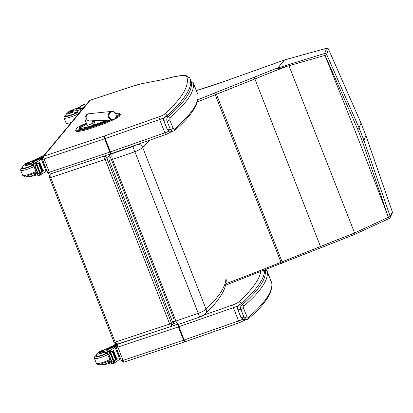 <?xml version="1.0" encoding="UTF-8"?>
<svg xmlns="http://www.w3.org/2000/svg" width="413" height="413" viewBox="0 0 413 413"><rect width="100%" height="100%" fill="white"/><g stroke="black" fill="none" stroke-linecap="round" stroke-linejoin="round"><path stroke-width="0.62" d="M324.623 53.447L325.098 55.357L324.623 53.447L277.882 67.985L277.536 69.023L324.964 55.388A1349.292 224.527 -109.7 0 1 388.396 217.264L354.493 232.999A297.375 129.45 -21.8 0 1 351.695 234.176A365.82 63.158 -21.4 0 0 320.54 246.473L282.105 261.832L282.523 263.066M389.278 218.425L389.433 218.348A1.6 1.559 -154.8 0 0 390.218 216.51L363.925 140.265A1.6 0.268 158.8 0 1 362.309 141.132L388.396 217.264L389.252 218.456L355.072 234.192L289.017 65.92M277.536 69.023L277.913 67.799L284.598 59.9L326.621 48.285A1.6 1.549 20.1 0 1 328.485 49.162L361.039 123.157A1.6 0.284 158.4 0 0 361.045 123.105L365.933 135.583A1.6 0.268 158.8 0 1 365.928 135.629L363.925 140.265A1350.964 224.806 70.3 0 0 359.036 127.793L326.616 54.299A1.6 0.361 154.1 0 1 325.098 55.357L357.431 128.675A1349.364 224.543 -109.7 0 1 362.309 141.132M352.237 235.364L320.963 247.733L254.883 78.935A365.82 63.158 158.6 0 1 285.45 66.865M355.072 234.166L352.237 235.389L351.695 234.176M392.273 213.093L390.151 217.62A1.6 1.559 -154.8 0 0 390.151 217.62A1.6 1.6 0 0 1 389.407 218.379L388.545 217.186L390.218 216.51L392.34 211.988A1.6 1.559 25.1 0 1 392.273 213.093A1.6 1.559 25.1 0 1 392.273 213.103A1.6 1.559 25.1 0 1 392.252 213.144M328.423 49.049A1.6 0.346 154.2 0 1 328.485 49.095A1.6 0.346 154.2 0 1 328.485 49.162L326.616 54.299A1.6 1.549 -160.1 0 0 324.763 53.411L326.621 48.285A1.6 0.423 -102.1 0 1 326.704 48.228A1.6 0.423 -102.1 0 1 326.807 48.249M326.425 48.326A1.6 0.418 -102.2 0 1 326.502 48.269L284.655 59.916M284.531 59.957L277.882 67.985M277.913 67.799A367.425 63.437 -21.4 0 0 254.134 77.236L254.883 78.935L216.453 94.288L215.715 92.584A65.703 11.342 -21.4 0 0 214.579 93.044A397.956 68.708 158.6 0 1 197.904 99.693M226.716 80.597A1.6 0.274 70.3 0 0 226.665 80.587L284.629 59.895M225.952 278.063C225.994 286.137 219.365 296.513 206.061 309.192A9.664 1.667 158.6 0 1 198.281 313.338L199.649 316.993M135.96 145.015A4.858 0.841 158.6 0 1 132.831 146.522L198.281 313.338L175.892 321.056L112.537 159.397A4.806 2.199 -106.2 0 1 112.62 153.486A1.58 0.274 158.6 0 1 111.753 153.512A4.806 4.646 -152.6 0 0 109.202 155.727L110.054 154.064M50.706 173.842L50.035 174.56M50.283 174.26C49.415 175.37 49.168 176.511 49.539 177.678A1.6 0.279 -21.4 0 0 49.539 177.678A1.6 0.279 -21.4 0 0 50.68 177.518L51.171 173.692M103.426 156.274L105.201 159.485A1.6 0.279 -21.4 0 0 107.008 158.582L105.707 156.847L103.839 156.135M109.357 155.422L108.609 154.545M118.123 343.91L116.42 343.688L115.186 342.114A1.6 0.279 158.6 0 1 114.045 342.279C115.547 343.998 116.905 344.54 118.123 343.905M171.116 326.12L171.514 323.178L107.008 158.582L108.996 156.191M172.577 321.897L171.514 323.178A1.6 0.279 158.6 0 1 169.707 324.081L115.186 342.114L50.68 177.518L105.201 159.485L169.707 324.081L170.218 326.678L171.276 325.934M171.24 325.981L173.537 323.157M88.867 127.41L88.965 128.082L100.658 124.153L100.56 123.477L88.867 127.41A14.047 2.426 158.6 0 1 82.466 129.155L79.033 129.796A10.836 1.874 158.6 0 1 76.183 129.016L76.56 128.52A10.836 1.869 158.6 0 1 82.992 124.618L86.4 123.079L82.961 124.623C78.444 126.884 76.224 128.247 76.312 128.701A0.578 0.547 37.3 0 1 76.56 128.52M119.749 115.862L120.131 115.361L119.822 114.571L119.44 115.067L119.749 115.862A11.419 1.972 158.6 0 1 114.484 119.264M76.312 128.701L75.656 130.384A11.414 1.972 -21.4 0 0 78.868 130.539L82.301 129.904A14.625 2.524 -21.4 0 0 88.965 128.082L89.275 128.877L100.968 124.943L100.566 123.472A14.042 2.426 158.6 0 1 100.56 123.477M113.368 119.791A11.419 1.972 158.6 0 1 112.976 119.971L108.469 122A14.62 2.524 158.6 0 1 100.968 124.943M79.033 129.796A0.578 0.423 -100.5 0 0 78.868 130.539L79.177 131.334L82.61 130.694L82.301 129.904A0.578 0.423 -100.5 0 1 82.466 129.155M79.177 131.334A11.414 1.972 158.6 0 1 75.966 131.174L75.656 130.384M115.785 113.523L116.213 113.446A10.836 1.874 158.6 0 1 119.083 114.215A0.578 0.547 37.3 0 1 119.822 114.571A11.414 1.972 -21.4 0 0 120.028 113.911L120.338 114.7A11.414 1.972 158.6 0 1 120.131 115.361M89.275 128.877A14.625 2.524 158.6 0 1 82.61 130.694M115.924 114.076A3.898 3.619 -94.1 0 1 115.877 117.359A3.898 3.619 -94.1 0 1 110.333 118.619A3.898 3.619 -94.1 0 1 110.416 112.506A3.898 3.619 -94.1 0 1 115.924 114.076M89.291 100.917L90.292 100.245A2.37 0.697 -108.3 0 1 90.401 100.168L89.332 100.865M90.292 100.245L131.267 86.689A29.679 5.126 158.6 0 1 142.676 83.519L161.896 79.797M142.676 83.519L161.865 79.802M78.134 112.723L77.654 112.388A11.172 1.931 158.6 0 0 75.264 112.537L73.793 111.887A11.172 1.931 158.6 0 0 70.876 112.682L70.577 111.918A11.172 1.931 158.6 0 1 77.014 110.746L77.814 111.639L78.424 113.978M81.831 109.884A7.269 2.142 -108.3 0 1 82.264 108.309L82.75 107.726A7.868 1.358 -21.4 0 0 82.941 107.215A7.868 1.358 -21.4 0 0 77.334 108.02L76.178 108.65L76.632 108.624A9.081 1.569 -21.4 0 1 80.757 108.397A9.081 1.569 -21.4 0 1 80.649 108.846L82.264 108.309M80.267 111.768A7.269 2.142 71.7 0 1 80.55 109.006L80.649 108.846M78.15 107.762A4.12 0.712 158.6 0 0 80.938 106.182A22.71 3.923 158.6 0 0 81.253 105.836L84.562 104.742A34.067 5.885 158.6 0 1 84.985 105.269A34.067 5.885 158.6 0 1 84.995 106.079M84.113 104.876L84.304 104.468A2.7 0.465 158.6 0 1 84.298 104.463A2.7 0.465 158.6 0 1 84.304 104.381L84.959 104.525L85.584 105.367M76.178 108.65L76.42 109.269L76.875 109.244A9.081 1.569 158.6 0 1 80.685 108.779M82.29 109.331A6.598 1.941 -108.3 0 1 82.507 108.924L82.992 108.34L82.75 107.726M82.941 107.215L83.183 107.834A7.868 1.358 158.6 0 1 82.992 108.34M84.015 104.628L81.929 105.258A2.7 0.465 158.6 0 0 82.13 105.098L84.593 104.375M70.577 111.918A3.531 0.609 158.6 0 1 68.357 112.186A3.531 0.609 158.6 0 1 71.242 110.4A17.666 3.051 158.6 0 1 76.426 108.418M77.427 112.362A7.212 1.244 158.6 0 1 71 115.165A7.212 1.244 158.6 0 1 65.863 115.903A7.212 1.244 158.6 0 1 65.961 115.526M70.876 112.682A3.531 0.609 158.6 0 1 68.656 112.95L68.357 112.186M72.053 110.364A1.926 0.33 -21.4 0 0 69.843 111.567A1.926 0.33 -21.4 0 0 71.754 111.174A1.926 0.33 -21.4 0 0 73.426 110.163A1.926 0.33 -21.4 0 0 72.053 110.364M39.602 157.621L37.299 158.499A11.172 1.931 158.6 0 1 28.678 162.304A3.531 0.609 158.6 0 0 24.925 164.415A3.531 0.609 158.6 0 0 26.365 164.369L26.664 165.133A3.531 0.609 158.6 0 1 25.224 165.179L24.925 164.415M42.885 155.83L41.279 156.362A7.269 2.142 71.7 0 0 41.078 156.47L40.933 156.599A9.081 1.569 -21.4 0 1 33.376 160.647L32.498 161.178L33.216 161.075A7.868 1.358 -21.4 0 0 42.069 156.646L42.554 156.062A7.269 2.142 -108.3 0 1 42.885 155.83A7.269 2.142 -108.3 0 1 43.551 155.918M46.803 170.445A7.868 1.358 158.6 0 1 45.879 171.085M42.394 157.508L41.243 158.897A34.067 5.885 158.6 0 1 36.814 162.164L36.158 163.362M36.793 164.167A30.536 5.276 -21.4 0 1 36.767 164.188L37.237 163.951A34.067 5.885 -21.4 0 0 40.144 161.963L39.751 162.252M35.843 162.655L33.675 163.372L33.561 163.827L35.761 163.099L35.905 163.517L35.843 162.655A2.7 0.465 -21.4 0 1 36.05 162.495L36.798 164.405A2.7 0.465 -21.4 0 1 36.969 164.291A34.067 5.885 -21.4 0 0 40.195 162.108M36.969 164.291L40.309 172.82A34.067 5.885 -21.4 0 0 41.925 171.772M38.497 163.341L38.755 163.171A34.067 5.885 -21.4 0 1 38.497 163.341L41.816 171.808L42.147 171.638A34.067 5.885 -21.4 0 0 42.446 171.416M42.647 171.276A34.067 5.885 -21.4 0 0 42.937 171.07M43.128 170.93A34.067 5.885 -21.4 0 0 43.535 170.631L43.143 170.92M40.216 172.99L40.691 172.758A34.067 5.885 -21.4 0 0 43.592 170.77M40.691 172.758L41.553 174.26A34.067 5.885 -21.4 0 0 45.982 170.997L46.69 170.146M40.324 173.992L41.553 174.26M41.243 158.897L45.982 170.997M38.776 163.228L42.147 171.638L38.827 163.171M39.018 162.99L39.261 162.82A34.067 5.885 -21.4 0 1 39.018 162.99L42.338 171.452L42.653 171.287L39.281 162.872M39.514 162.645L39.746 162.479A34.067 5.885 -21.4 0 1 39.514 162.645L42.833 171.106L43.133 170.946L39.767 162.531M26.365 164.369A17.666 3.051 158.6 0 0 31.171 163.052A4.12 0.712 158.6 0 1 33.799 162.732A4.12 0.712 158.6 0 1 33.747 162.934A22.71 3.923 158.6 0 1 33.505 163.259L33.623 163.533M36.421 165.004L39.741 173.47L39.989 173.326L35.905 163.517L35.75 165.556L35.26 166.356L38.073 173.527L38.972 173.78L37.356 174.312L37.371 175.086L38.512 175.716L40.422 174.993M38.972 173.78L40.314 174.761L39.803 173.445M35.26 166.356L34.134 166.093L33.52 165.267L33.561 163.827M37.356 174.312L38.073 173.527M42.069 156.646L42.312 157.265L42.797 156.682A6.598 1.941 -108.3 0 1 43.091 156.47M42.312 157.265A7.868 1.358 158.6 0 1 33.458 161.689L32.741 161.793L32.498 161.178M33.458 164.286A4.12 0.712 -21.4 0 0 32.235 164.57L31.62 164.204L30.134 164.219A17.666 3.051 158.6 0 1 26.664 165.133M40.309 172.82A2.7 0.465 -21.4 0 0 40.138 172.928L40.887 174.838A2.7 0.465 -21.4 0 0 40.68 174.998M33.675 163.372A2.7 0.465 -21.4 0 0 33.68 163.29A2.7 0.465 -21.4 0 0 33.675 163.28L36.05 162.495M36.458 164.916L35.962 163.656M29.633 176.444L29.664 176.516A3.531 0.609 -21.4 0 0 31.104 176.465A17.666 3.051 -21.4 0 0 35.91 175.148A4.12 0.712 -21.4 0 1 37.253 174.797M30.949 176.072L31.104 176.465M36.607 173.15A4.12 0.712 -21.4 0 0 35.683 173.377L35.456 173.997L35.91 175.148M43.128 161.065A6.598 1.941 71.7 0 0 45.507 167.131M22.529 167.761A7.212 1.244 -21.4 0 0 22.426 168.132A7.212 1.244 -21.4 0 0 26.478 167.735A7.212 1.244 -21.4 0 0 33.422 164.911M35.456 173.997L31.403 175.928L28.647 176.645L26.897 176.661L25.983 176.16M36.525 172.939A6.856 1.182 158.6 0 1 35.683 173.377M27.779 163.605A1.926 0.33 -21.4 0 0 29.989 162.397A1.926 0.33 -21.4 0 0 28.079 162.789A1.926 0.33 -21.4 0 0 26.411 163.801A1.926 0.33 -21.4 0 0 27.779 163.605M113.322 345.738L111.02 346.61A11.172 1.931 158.6 0 1 102.398 350.415A3.531 0.609 158.6 0 0 98.645 352.526A3.531 0.609 158.6 0 0 100.085 352.48L100.385 353.244A3.531 0.609 158.6 0 1 98.944 353.291L98.645 352.526M116.244 344.06L115 344.473A7.269 2.142 71.7 0 0 114.799 344.581L114.654 344.71A9.081 1.569 -21.4 0 1 107.096 348.758L106.218 349.29L106.936 349.186A7.868 1.358 -21.4 0 0 115.79 344.762L116.275 344.174A7.269 2.142 -108.3 0 1 116.368 344.081M120.524 358.556A7.868 1.358 158.6 0 1 119.6 359.196M116.115 345.624L114.959 347.008A34.067 5.885 158.6 0 1 110.534 350.276L109.879 351.473M110.514 352.284A30.536 5.276 -21.4 0 1 110.488 352.299L110.958 352.062A34.067 5.885 -21.4 0 0 113.864 350.074L113.472 350.369M109.564 350.766L107.395 351.484L107.282 351.938L109.481 351.21L109.626 351.628L109.564 350.766A2.7 0.465 -21.4 0 1 109.77 350.606L110.519 352.516A2.7 0.465 -21.4 0 1 110.689 352.408A34.067 5.885 -21.4 0 0 113.916 350.219M110.689 352.408L114.029 360.931A34.067 5.885 -21.4 0 0 115.645 359.883M112.217 351.458L112.475 351.282A34.067 5.885 -21.4 0 1 112.217 351.458L115.537 359.919L115.867 359.749A34.067 5.885 -21.4 0 0 116.167 359.527M112.739 351.102L112.981 350.931A34.067 5.885 -21.4 0 1 112.739 351.102L116.058 359.563L116.373 359.398A34.067 5.885 -21.4 0 0 116.657 359.181M113.234 350.756L113.461 350.591A34.067 5.885 -21.4 0 1 113.234 350.756L116.554 359.217L116.853 359.057A34.067 5.885 -21.4 0 0 117.256 358.742L116.864 359.031M113.936 361.101L114.411 360.869A34.067 5.885 -21.4 0 0 117.313 358.882M114.411 360.869L115.273 362.371A34.067 5.885 -21.4 0 0 119.703 359.109L120.41 358.257M114.045 362.103L115.273 362.371M114.959 347.008L119.703 359.109M112.496 351.339L115.867 359.749L112.548 351.287M113.002 350.988L116.373 359.398L113.054 350.936M113.487 350.642L116.853 359.057L113.539 350.591M100.085 352.48A17.666 3.051 158.6 0 0 104.887 351.164A4.12 0.712 158.6 0 1 107.519 350.844A4.12 0.712 158.6 0 1 107.468 351.045A22.71 3.923 158.6 0 1 107.225 351.37L107.344 351.644M110.142 353.115L113.461 361.582L113.709 361.437L109.626 351.628L109.471 353.673L108.98 354.468L111.794 361.643L112.692 361.891L111.076 362.428L111.092 363.203L112.233 363.827L114.143 363.104M112.692 361.891L114.034 362.872L113.523 361.561L113.998 362.779M108.98 354.468L107.855 354.204L107.241 353.378L107.282 351.938M111.076 362.428L111.794 361.643M115.79 344.762L116.032 345.376L116.518 344.793A6.598 1.941 -108.3 0 1 116.812 344.581M116.032 345.376A7.868 1.358 158.6 0 1 107.179 349.801L106.461 349.904L106.218 349.29M107.179 352.403A4.12 0.712 -21.4 0 0 105.955 352.687L105.341 352.315L103.854 352.335A17.666 3.051 158.6 0 1 100.385 353.244M114.029 360.931A2.7 0.465 -21.4 0 0 113.859 361.045L114.608 362.955A2.7 0.465 -21.4 0 0 114.401 363.11M107.395 351.484A2.7 0.465 -21.4 0 0 107.401 351.401A2.7 0.465 -21.4 0 0 107.395 351.396L109.77 350.606M103.353 364.555L103.384 364.627A3.531 0.609 -21.4 0 0 104.825 364.576A17.666 3.051 -21.4 0 0 109.631 363.264A4.12 0.712 -21.4 0 1 110.973 362.908M104.67 364.183L104.825 364.576M110.328 361.261A4.12 0.712 -21.4 0 0 109.404 361.489L109.177 362.108L109.631 363.264M116.848 349.176A6.598 1.941 71.7 0 0 119.228 355.242M96.25 355.872A7.212 1.244 -21.4 0 0 96.146 356.249A7.212 1.244 -21.4 0 0 100.199 355.846A7.212 1.244 -21.4 0 0 107.143 353.022M109.177 362.108L105.124 364.039L102.367 364.756L100.617 364.772L99.703 364.271M110.245 361.05A6.856 1.182 158.6 0 1 109.404 361.489M101.5 351.716A1.926 0.33 -21.4 0 0 103.709 350.508A1.926 0.33 -21.4 0 0 101.799 350.9A1.926 0.33 -21.4 0 0 100.127 351.912A1.926 0.33 -21.4 0 0 101.5 351.716M167.539 115.103L165.123 116.652A1.6 1.002 -119.5 0 0 165.092 116.672M189.939 82.899L190.956 81.831L189.939 82.899M174.09 130.813A1.6 1.42 -130.9 0 0 174.105 130.797A1.6 1.42 -130.9 0 0 174.11 130.797A1.6 1.42 -130.9 0 0 174.446 129.171L173.088 128.371L169.774 119.925L169.98 117.782A342.145 59.085 -21.4 0 0 193.444 83.085A6.412 1.105 -21.4 0 0 193.434 83.044A6.412 1.105 -21.4 0 0 193.408 82.998M197.879 94.396A6.412 1.105 158.6 0 1 197.899 94.432L192.866 82.29A1.6 1.569 127.7 0 0 191.312 82.089A4.806 0.831 158.6 0 1 191.374 82.192A340.539 58.811 158.6 0 1 168.019 116.724A1.6 1.42 49.1 0 1 169.98 117.782M169.733 131.174L167.25 129.254L163.935 120.802C163.414 118.898 163.884 117.493 165.334 116.58L168.019 116.724C166.857 117.406 166.532 118.82 167.038 120.968A1.6 0.279 -21.4 0 0 168.421 120.617A1.6 0.279 -21.4 0 0 169.774 119.925M173.088 128.371A1.6 0.279 -21.4 0 1 171.736 129.068A1.6 0.279 -21.4 0 1 170.347 129.419L167.25 129.254A1.6 0.279 158.6 0 1 167.115 129.202L163.806 120.751A1.6 0.279 158.6 0 1 163.801 120.741A1.6 0.279 158.6 0 0 163.935 120.802L167.038 120.968L170.347 129.419L172.572 131.329L174.105 130.797C191.162 116.239 199.123 104.241 197.992 94.794A1.6 1.58 -9.2 0 0 197.91 94.474A342.145 59.085 158.6 0 1 174.446 129.171M167.115 129.202L169.712 131.174L172.546 131.324M191.312 82.089A6.887 1.187 158.6 0 0 190.94 81.97A386.207 66.694 -21.4 0 1 168.003 114.855A13.583 2.344 -21.4 0 1 165.334 116.58A1.6 1.002 -119.5 0 0 165.123 116.652C163.656 117.715 163.218 119.078 163.806 120.751M241.368 303.483L238.946 305.037A1.6 1.002 -119.5 0 0 238.946 305.037A1.6 1.002 -119.5 0 0 238.915 305.057M243.562 319.559L241.073 317.638L237.764 309.187C237.243 307.282 237.707 305.873 239.163 304.959A13.583 2.344 -21.4 0 0 241.827 303.235A386.207 66.694 -21.4 0 0 264.769 270.355A6.887 1.187 158.6 0 1 265.136 270.474A1.6 1.569 127.7 0 1 266.69 270.675L264.779 270.216L263.768 271.284L264.609 270.236M247.914 319.192A1.6 1.42 -130.9 0 0 247.934 319.177L247.934 319.177A1.6 1.42 -130.9 0 0 248.27 317.551L246.912 316.756L243.603 308.305L243.809 306.162A342.145 59.085 -21.4 0 0 267.268 271.465A6.412 1.105 -21.4 0 0 267.257 271.429A6.412 1.105 -21.4 0 0 267.232 271.382M265.136 270.474A4.806 0.831 158.6 0 1 265.198 270.572A340.539 58.811 158.6 0 1 241.848 305.104A1.6 1.42 49.1 0 1 243.809 306.162M271.702 282.781A6.412 1.105 158.6 0 1 271.723 282.817A6.412 1.105 158.6 0 1 271.733 282.859A1.6 1.58 -9.2 0 1 271.821 283.173C272.952 292.621 264.986 304.624 247.934 319.177L246.401 319.708L244.176 317.803L240.862 309.352L237.764 309.187A1.6 0.279 158.6 0 1 237.63 309.13C237.047 307.463 237.485 306.095 238.951 305.037A1.6 1.002 -119.5 0 1 239.163 304.959L241.848 305.104C240.686 305.785 240.356 307.205 240.862 309.352A1.6 0.279 -21.4 0 0 242.25 309.001A1.6 0.279 -21.4 0 0 243.603 308.305M246.912 316.756A1.6 0.279 -21.4 0 1 245.559 317.452A1.6 0.279 -21.4 0 1 244.176 317.803L241.073 317.638A1.6 0.279 158.6 0 1 240.944 317.582L243.536 319.554L246.375 319.708M365.933 135.583L392.35 211.952L365.928 135.629A1372.032 228.312 -109.7 0 0 361.039 123.157L359.036 127.793A1.6 0.284 158.4 0 1 357.431 128.675M197.368 101.897A399.557 68.981 -21.4 0 0 215.338 94.737A64.103 11.068 158.6 0 1 216.453 94.288L282.105 261.832A64.103 11.068 -21.4 0 0 280.995 262.276L281.387 263.52M214.579 93.044L280.995 262.276A399.557 68.981 158.6 0 1 225.932 283.669M392.273 213.103A1.6 1.6 0 0 0 392.35 211.952L392.324 211.926M361.045 123.1L328.485 49.101A1.6 1.6 0 0 0 326.704 48.228L326.502 48.269A1.6 0.418 -102.2 0 1 326.6 48.285M226.236 80.767A1.6 0.263 70.3 0 0 226.185 80.757L226.665 80.587A1.6 0.274 70.3 0 0 226.623 80.628L284.536 59.947M196.381 90.571L226.185 80.757A1.6 0.263 70.3 0 0 226.154 80.798A62.497 10.79 158.6 0 1 226.623 80.628M196.397 90.602A115.077 19.865 -21.4 0 0 226.154 80.798M254.134 77.236L215.715 92.584M172.35 321.397C175.076 324.401 177.311 325.325 179.046 324.174A4.806 2.199 73.8 0 1 175.892 321.056A6.391 1.105 158.6 0 1 172.35 321.397L108.996 159.733A6.391 1.105 -21.4 0 0 112.537 159.397L134.927 151.679A9.664 1.667 -21.4 0 0 142.707 147.534L206.061 309.192A4.806 4.357 46.5 0 1 205.132 313.994L205.132 313.994C210.831 308.594 215.405 303.483 218.864 298.666L221.533 294.598C224.657 289.508 226.236 284.542 226.272 279.694M138.138 144.251A4.806 4.357 -133.5 0 1 142.707 147.534L150.007 140.095M132.831 146.522L112.62 153.486M85.047 127.746A0.64 0.47 79.4 0 0 84.82 127.793A10.459 1.807 -21.4 0 0 89.569 126.497L89.626 126.476M81.598 128.397A0.64 0.47 79.4 0 0 81.366 128.438L84.82 127.793M89.569 126.497L101.319 122.542M80.143 128.526A6.608 1.141 158.6 0 1 80.261 128.314A0.64 0.609 -142.7 0 0 79.446 127.922A7.248 1.249 -21.4 0 0 81.366 128.438M101.262 122.563A10.454 1.807 -21.4 0 0 106.626 120.457L106.569 120.482M80.349 128.531L80.643 127.813A0.64 0.609 -142.7 0 0 79.828 127.426L79.446 127.922M106.626 120.457L107.272 120.168M80.907 128.489L80.643 127.813A6.608 1.141 158.6 0 1 84.562 125.438L84.128 124.814A7.248 1.249 -21.4 0 0 79.828 127.426M85.429 127.648L84.562 125.438L86.957 124.359M86.658 123.673L84.128 124.814M92.553 121.98A9.814 1.693 158.6 0 1 94.102 121.432L93.973 120.72M93.854 120.725A10.454 1.807 -21.4 0 0 92.331 121.267M95.32 124.55L94.102 121.432L96.523 120.617M109.001 120.095L107.767 120.648A14.042 2.426 158.6 0 1 100.566 123.472M119.083 114.215L118.707 114.716A10.841 1.874 158.6 0 1 116.244 116.59M100.664 124.148A14.62 2.524 -21.4 0 0 108.16 121.21L107.767 120.648M108.469 122L108.16 121.21L110.798 120.018M118.707 114.716A0.578 0.547 37.3 0 1 119.44 115.067A11.419 1.972 -21.4 0 1 115.919 117.571M89.729 120.901L89.745 120.901A3.603 3.35 -94.1 0 1 89.223 113.709L89.223 113.709C86.844 113.916 85.424 115.418 84.97 118.232C84.861 119.269 85.615 121.515 87.226 124.969A3.005 0.521 158.6 0 0 91.19 123.936A3.005 0.521 158.6 0 0 92.822 122.78L92.822 122.78A3.005 0.521 158.6 0 0 92.822 122.775M111.794 111.376A4.3 3.996 85.9 0 0 108.237 115.945A4.3 3.996 85.9 0 0 112.419 119.951C115.614 119.243 116.807 117.246 115.996 113.967C115.144 112.16 113.745 111.298 111.794 111.376L89.223 113.709M169.129 131.076A8.012 1.384 158.6 0 1 164.854 132.826A2.37 0.485 70.7 0 0 165.954 134.509L172.438 131.21M161.529 79.941A319.533 55.182 158.6 0 1 170.337 77.706A39.292 6.784 158.6 0 1 186.924 77.143A383.037 66.147 158.6 0 1 164.782 113.998A5.643 0.976 158.6 0 1 159.108 116.812A2.37 0.485 70.7 0 0 159.65 119.538L164.854 132.826L110.421 151.886A2.37 0.485 70.7 0 0 111.52 153.569L165.954 134.509M159.108 116.812L104.675 135.872A2.37 0.485 70.7 0 0 105.217 138.598L110.421 151.886A8.012 1.384 158.6 0 1 109.822 152.092A2.37 0.671 71.6 0 0 111.061 153.729L111.52 153.569M104.675 135.872A5.643 0.976 158.6 0 1 104.252 136.016A2.37 0.671 71.6 0 0 104.613 138.804L109.822 152.092L49.348 172.247A2.37 0.671 71.6 0 0 50.593 173.883L50.19 174.358M104.252 136.016L43.783 156.171A2.37 0.671 71.6 0 0 44.145 158.964L49.348 172.247A2.406 0.413 158.6 0 1 47.609 172.5C48.719 173.878 49.715 174.338 50.593 173.883L111.061 153.729M47.609 172.5L42.405 159.217A2.406 0.413 -21.4 0 0 44.145 158.964L104.613 138.804A8.012 1.384 -21.4 0 0 105.217 138.598L159.65 119.538A8.012 1.384 -21.4 0 0 164.033 117.741M190.465 81.981A385.406 66.555 -21.4 0 0 189.985 78.46L191.307 81.826M186.924 77.143A2.37 2.333 -16.1 0 1 189.985 78.46A41.667 7.197 -21.4 0 0 189.949 78.351L186.681 75.822C183.269 75.125 177.915 75.708 170.615 77.577L161.834 79.812M170.337 77.706A2.37 1.404 -104 0 1 170.615 77.577M164.782 113.998A2.37 2.127 47.7 0 1 167.502 115.129M43.783 156.171L43.763 156.176A2.37 2.23 -140.3 0 0 42.792 156.832L89.291 100.911M43.763 156.176L90.256 100.261M131.267 86.689A2.37 0.697 -108.3 0 1 131.375 86.616L143.053 83.369M242.57 319.321A8.012 1.384 158.6 0 1 238.575 320.937A2.37 0.485 70.7 0 0 239.674 322.625L245.735 319.672M185.241 341.685L184.781 341.84A2.37 0.671 71.6 0 1 183.542 340.204A8.012 1.384 158.6 0 0 184.141 339.997L178.937 326.714L233.371 307.654L238.575 320.937L184.141 339.997A2.37 0.485 70.7 0 0 185.241 341.685L239.674 322.625M176.862 324.499L117.504 344.287A2.37 0.671 -108.4 0 0 117.865 347.075L123.069 360.358A2.406 0.413 158.6 0 1 121.329 360.616L116.125 347.328A2.406 0.413 -21.4 0 0 117.865 347.075L178.333 326.915L183.542 340.204L123.069 360.358A2.37 0.671 71.6 0 0 124.313 361.995L184.781 341.84M177.858 324.437A2.37 0.671 -108.4 0 0 178.333 326.915A8.012 1.384 -21.4 0 0 178.937 326.714A2.37 0.485 -109.3 0 1 178.344 324.35M241.357 303.488A2.37 2.127 -132.3 0 0 238.502 302.11A5.643 0.976 158.6 0 1 232.829 304.923A2.37 0.485 -109.3 0 0 233.371 307.654A8.012 1.384 -21.4 0 0 238.224 305.625M117.209 344.106L116.507 344.943A2.37 2.23 39.7 0 1 117.483 344.287L117.695 344.029M232.829 304.923L199.531 316.585M261.047 270.216A383.037 66.147 158.6 0 1 238.502 302.11M76.875 109.244L76.632 108.624M85.383 105.609L84.959 104.525M82.048 105.563L81.944 105.305M80.318 109.651L77.014 110.746M77.804 112.434A8.332 1.44 158.6 0 1 70.757 115.459A8.332 1.44 158.6 0 1 65.894 115.01M71.392 122.439A9.618 1.662 158.6 0 1 66.044 122.95L66.937 123.848L67.944 124.045L70.287 123.766M78.393 113.843A9.618 1.662 158.6 0 1 70.938 116.972A9.618 1.662 158.6 0 1 64.082 117.953L64.134 116.688L65.894 114.948M73.793 111.887A5.384 0.929 158.6 0 1 67.742 113.797A5.384 0.929 158.6 0 1 68.398 112.295M77.05 112.346A6.985 1.208 158.6 0 1 70.174 115.222A6.985 1.208 158.6 0 1 66.013 115.681L66.183 116.11M40.933 156.599L42.554 156.062M36.623 162.381L37.237 163.951M36.814 162.164L33.505 163.259M34.94 166.46L37.753 173.636M35.75 165.556L34.134 166.093M33.216 161.075L33.458 161.689M39.798 173.45L40.278 174.668M31.171 163.052L31.62 164.204M39.209 157.869L37.299 158.499M22.457 167.244A8.332 1.44 -21.4 0 0 23.794 168.649A8.332 1.44 -21.4 0 0 33.479 165.143M22.462 167.177L20.696 168.922L20.65 170.187A9.618 1.662 -21.4 0 0 34.026 166.553M20.65 170.187L22.607 175.184A9.618 1.662 -21.4 0 0 35.983 171.55M30.134 164.219A5.384 0.929 158.6 0 1 24.243 166.031A5.384 0.929 158.6 0 1 24.966 164.529M33.407 164.694A6.985 1.208 158.6 0 1 26.608 167.497A6.985 1.208 158.6 0 1 22.581 167.91L22.798 166.186L24.95 164.488M114.654 344.71L116.275 344.174M110.343 350.492L110.958 352.062M110.534 350.276L107.225 351.37M108.66 354.571L111.474 361.747M109.471 353.673L107.855 354.204M106.936 349.186L107.179 349.801M109.682 351.773L110.168 353.017M104.887 351.164L105.341 352.315M115.082 362.438L114.53 362.619M112.93 345.98L111.02 346.61M96.177 355.356A8.332 1.44 -21.4 0 0 97.514 356.76A8.332 1.44 -21.4 0 0 107.199 353.254M96.183 355.288L94.417 357.033L94.371 358.298A9.618 1.662 -21.4 0 0 107.747 354.664M94.371 358.298L96.327 363.295A9.618 1.662 -21.4 0 0 109.703 359.661M103.854 352.335A5.384 0.929 158.6 0 1 97.964 354.147A5.384 0.929 158.6 0 1 98.686 352.64M107.127 352.81A6.985 1.208 158.6 0 1 100.328 355.608A6.985 1.208 158.6 0 1 96.301 356.021L96.518 354.297L98.671 352.604M191.374 82.192A1.6 1.58 -9.2 0 1 193.444 83.085L197.91 94.474A6.412 1.105 158.6 0 0 197.899 94.432L197.992 94.794M265.198 270.572A1.6 1.58 -9.2 0 1 267.268 271.465L271.733 282.859A342.145 59.085 158.6 0 1 248.27 317.551M237.63 309.13A1.6 0.279 158.6 0 1 237.63 309.125L240.944 317.582M320.963 247.733L225.596 285.207M179.046 324.174L199.685 317.06C203.201 315.491 205.018 314.469 205.132 313.994M173.708 318.63L110.328 156.899M108.996 159.733L109.213 155.706M118.082 343.921L170.223 326.678M49.539 177.678L114.045 342.279M107.241 120.168L89.595 126.476L80.143 128.696M120.028 113.911C120.374 113.234 119.135 113.064 116.316 113.405L115.774 113.508M92.197 120.797L93.627 125.118M89.745 120.901L112.419 119.951M88.103 126.951L87.226 124.969M191.312 81.826L189.949 78.351M42.405 159.217L42.792 156.832M90.401 100.168L131.375 86.616M121.329 360.616C122.439 361.989 123.435 362.449 124.313 361.995M116.125 347.328L116.507 344.943M84.985 105.269L85.202 105.826M82.228 105.036L84.355 104.334M81.294 105.811L84.541 104.737M81.893 105.294L82.001 105.578M66.044 122.95L64.082 117.953M69.415 123.931L69.874 124.261M68.382 112.259L66.23 113.957L66.013 115.681M33.598 163.636L33.494 163.362M37.371 175.091L33.52 165.267M39.994 173.135L36.674 164.673M42.653 171.287L39.333 162.82M43.133 170.946L39.818 162.479M36.834 164.364L36.086 162.454M40.923 174.802L40.18 172.902M38.461 175.762L40.588 175.06M22.607 175.184L23.505 176.077L24.506 176.279L27.361 175.881L36.359 172.515M22.751 168.339L22.581 167.91M107.318 351.747L107.215 351.473M111.092 363.203L107.241 353.378M113.714 361.251L110.395 352.785M110.555 352.48L109.806 350.565M114.644 362.913L113.9 361.014M112.181 363.874L114.308 363.172M114.535 362.629L115.181 362.418M96.327 363.295L97.225 364.194L98.227 364.39L101.082 363.992L110.08 360.626M96.466 356.45L96.301 356.021M192.866 82.29L190.956 81.831M266.69 270.675L271.821 283.173"/></g></svg>
